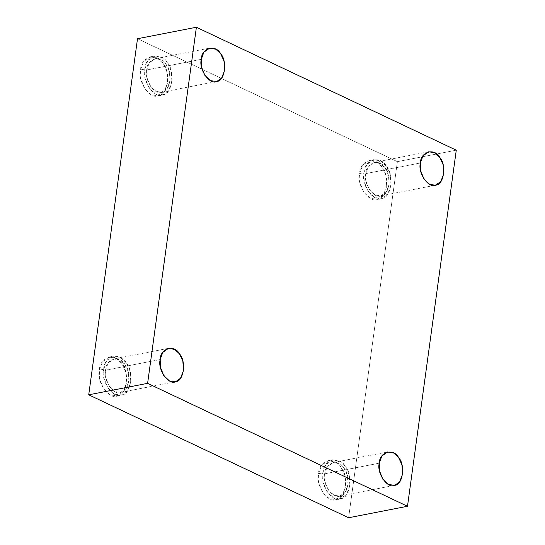 <?xml version="1.0" encoding="UTF-8"?>
<svg xmlns="http://www.w3.org/2000/svg" width="545" height="545" viewBox="0 0 545 545"><rect width="100%" height="100%" fill="white"/><g stroke="black" fill="none" stroke-linecap="round" stroke-linejoin="round"><path stroke-width="0.41" stroke-dasharray="2.73 2.04" d="M359.618 173.542L362.609 165.264L369.374 160.482L376.595 161.851L382.14 167.083L385.983 175.483L386.712 186.363L383.271 195.267L377.74 199.232L370.409 198.414L363.788 192.242L359.925 182.595L359.618 173.542L363.91 172.711L364.217 181.758L368.086 191.404L374.701 197.576L382.031 198.4L387.57 194.436L391.003 185.525L390.274 174.645L386.432 166.245L380.887 161.013L373.666 159.651L366.901 164.427L363.91 172.711L359.618 173.542C356.294 185.164 369.605 204.041 377.74 199.232C386.964 199.061 390.2 175.435 382.14 167.083C376.234 155.638 359.686 160.387 359.618 173.542M363.91 172.711C363.985 159.549 380.533 154.8 386.432 166.245C394.491 174.598 391.256 198.223 382.031 198.4C373.904 203.203 360.586 184.326 363.91 172.711M365.804 173.603C362.943 183.597 374.401 199.838 381.391 195.703C389.328 195.553 392.114 175.231 385.179 168.044C380.103 158.2 365.865 162.287 365.804 173.603L368.379 166.484L374.197 162.369L380.41 163.548L385.179 168.044L388.483 175.272L389.11 184.632L386.153 192.29L380.723 195.866L375.089 194.994L369.394 189.687L366.07 181.39L365.804 173.603L420.393 162.969L365.804 173.603M318.498 473.748L321.482 465.471L328.247 460.689L335.468 462.058L341.02 467.283L344.862 475.69L345.591 486.569L342.151 495.473L335.836 499.629L329.282 498.62L322.667 492.442L318.805 482.795L318.498 473.748L322.79 472.91L323.096 481.964L326.959 491.604L333.581 497.783L340.128 498.791L346.443 494.635L349.883 485.731L349.154 474.852L345.312 466.452L339.767 461.22L332.545 459.851L325.774 464.633L322.79 472.91L318.498 473.748C315.173 485.37 328.485 504.241 336.612 499.438C345.843 499.261 349.079 475.642 341.02 467.283C335.114 455.845 318.566 460.593 318.498 473.748M322.79 472.91C322.858 459.755 339.406 455.007 345.312 466.452C353.371 474.804 350.135 498.43 340.904 498.6C332.777 503.41 319.465 484.532 322.79 472.91M324.684 473.809C321.822 483.803 333.274 500.038 340.271 495.909C348.207 495.759 350.987 475.438 344.059 468.25C338.976 458.406 324.745 462.487 324.684 473.809L327.252 466.683L333.077 462.576L339.283 463.747L344.059 468.25L347.363 475.478L347.989 484.832L345.033 492.496L339.596 496.066L333.962 495.201L328.267 489.887L324.943 481.589L324.684 473.809L379.272 463.175L324.684 473.809M99.401 370.109L102.392 361.826L109.157 357.05L116.378 358.412L121.923 363.644L125.772 372.044L126.501 382.924L123.061 391.835L117.522 395.799L110.192 394.975L103.577 388.803L99.708 379.156L99.401 370.109L103.7 369.272L104.006 378.319L107.869 387.965L114.491 394.137L121.038 395.152L127.353 390.997L130.793 382.093L130.064 371.213L126.222 362.806L120.67 357.581L113.449 356.212L106.684 360.994L103.7 369.272L99.401 370.109C96.077 381.725 109.395 400.602 117.522 395.799C126.747 395.622 129.983 371.997 121.923 363.644C116.024 352.199 99.476 356.948 99.401 370.109M103.7 369.272C103.768 356.117 120.316 351.368 126.222 362.806C134.281 371.159 131.045 394.784 121.814 394.962C113.687 399.764 100.375 380.894 103.7 369.272M105.587 370.171C102.733 380.165 114.184 396.399 121.174 392.264C129.117 392.114 131.897 371.792 124.969 364.605C119.886 354.768 105.648 358.848 105.587 370.171L108.162 363.045L113.98 358.937L120.193 360.109L124.969 364.605L128.273 371.833L128.899 381.193L125.943 388.857L120.506 392.427L114.872 391.562L109.177 386.248L105.853 377.951L105.587 370.171L160.182 359.536L105.587 370.171M140.528 69.903L143.512 61.626L150.284 56.843L157.498 58.213L163.05 63.438L166.893 71.845L167.622 82.724L164.181 91.628L157.866 95.784L151.319 94.776L144.698 88.597L140.835 78.95L140.528 69.903L144.82 69.065L145.127 78.112L148.989 87.759L155.611 93.938L162.941 94.755L168.473 90.79L171.913 81.886L171.185 71.007L167.342 62.607L161.797 57.375L154.576 56.006L147.811 60.788L144.82 69.065L140.528 69.903C137.204 81.525 150.515 100.396 158.643 95.593C167.874 95.416 171.11 71.797 163.05 63.438C157.144 52 140.596 56.748 140.528 69.903M144.82 69.065C144.888 55.91 161.443 51.162 167.342 62.607C175.401 70.959 172.166 94.578 162.941 94.755C154.807 99.565 141.496 80.687 144.82 69.065M146.714 69.964C143.853 79.958 155.305 96.192 162.301 92.064C170.238 91.907 173.024 71.586 166.089 64.405C161.007 54.561 146.775 58.642 146.714 69.964L149.282 62.838L155.107 58.731L161.313 59.902L166.089 64.405L169.393 71.633L170.02 80.987L167.063 88.651L161.627 92.221L155.993 91.356L150.304 86.042L146.98 77.744L146.714 69.964L201.303 59.33L146.714 69.964M397.387 161.654L456.274 150.188L397.387 161.654L137.51 38.722L397.387 161.654L348.609 517.75L397.387 161.654M369.374 160.482L373.666 159.651M376.956 199.422L381.248 198.584M374.197 162.369L428.786 151.735M380.723 195.866L435.312 185.232M328.247 460.689L332.545 459.851M335.836 499.629L340.128 498.791M333.077 462.576L387.665 451.941M339.596 496.066L394.192 485.431M109.157 357.05L113.449 356.212M116.746 395.983L121.038 395.152M113.98 358.937L168.575 348.303M120.506 392.427L175.095 381.793M150.284 56.843L154.576 56.006M157.866 95.784L162.158 94.946M155.107 58.731L209.696 48.096M161.627 92.221L216.222 81.587"/><path stroke-width="0.82" d="M420.393 162.969L420.658 170.755L423.983 179.053L429.678 184.36L435.312 185.232L440.742 181.655L443.705 173.998L443.078 164.638L439.774 157.41L434.999 152.913L428.786 151.735L422.968 155.85L420.393 162.969C420.454 151.653 434.692 147.566 439.774 157.41C446.702 164.597 443.923 184.918 435.98 185.068C428.99 189.204 417.538 172.963 420.393 162.969M379.272 463.175L379.538 470.955L382.863 479.253L388.558 484.566L394.859 485.275L399.621 481.862L402.578 474.198L401.951 464.844L398.647 457.616L393.878 453.113L387.665 451.941L381.841 456.049L379.272 463.175C379.334 451.853 393.572 447.772 398.647 457.616C405.582 464.803 402.796 485.125 394.859 485.275C387.863 489.403 376.411 473.169 379.272 463.175M160.182 359.536L160.448 367.316L163.773 375.614L169.461 380.928L175.769 381.629L180.531 378.223L183.488 370.559L182.861 361.199L179.557 353.978L174.781 349.474L168.575 348.303L162.751 352.411L160.182 359.536C160.244 348.214 174.475 344.133 179.557 353.978C186.485 361.158 183.706 381.48 175.769 381.629C168.773 385.765 157.321 369.53 160.182 359.536M201.303 59.33L201.568 67.11L204.893 75.408L210.588 80.721L216.89 81.43L221.652 78.017L224.615 70.353L223.981 60.999L220.677 53.771L215.909 49.268L209.696 48.096L203.878 52.204L201.303 59.33C201.364 48.008 215.602 43.927 220.677 53.771C227.612 60.951 224.826 81.273 216.89 81.43C209.9 85.558 198.448 69.324 201.303 59.33M456.274 150.188L407.49 506.278L348.609 517.75L407.49 506.278L456.274 150.188L196.391 27.25L137.51 38.722L88.726 394.812L147.613 383.346L196.391 27.25L456.274 150.188M137.51 38.722L196.391 27.25L147.613 383.346L407.49 506.278L147.613 383.346L88.726 394.812L348.609 517.75L88.726 394.812L137.51 38.722"/></g></svg>
